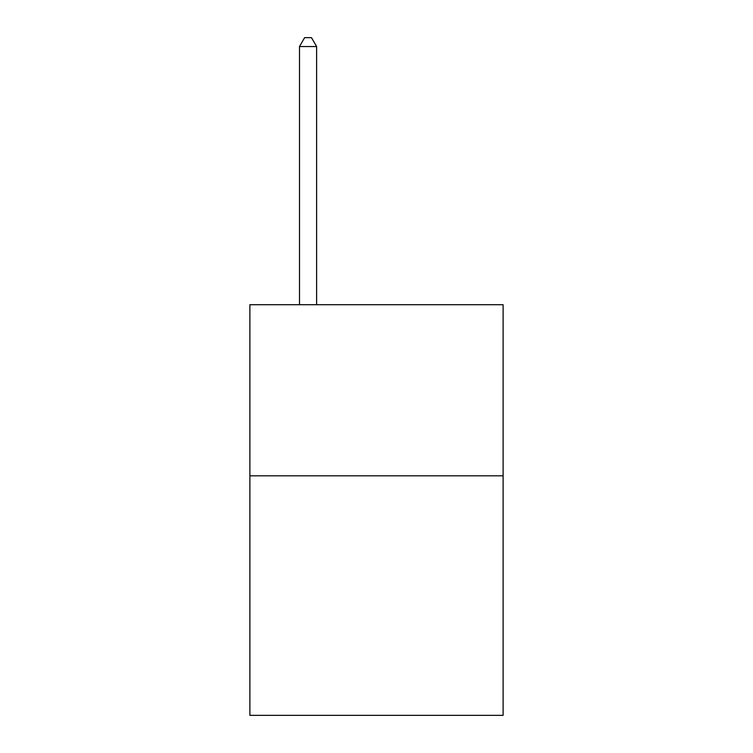 <?xml version="1.0" encoding="UTF-8"?>
<svg xmlns="http://www.w3.org/2000/svg" width="753" height="753" viewBox="0 0 753 753"><rect width="100%" height="100%" fill="white"/><g stroke="black" fill="none" stroke-linecap="round" stroke-linejoin="round"><path stroke-width="1.13" d="M503.117 475.811L503.117 715.35L249.883 715.35L249.883 304.701L503.117 304.701L503.117 475.811L249.883 475.811M316.618 304.701L316.618 46.545L299.506 46.545L299.506 304.701M299.506 46.545L304.636 37.65L311.478 37.65L316.618 46.545"/></g></svg>
